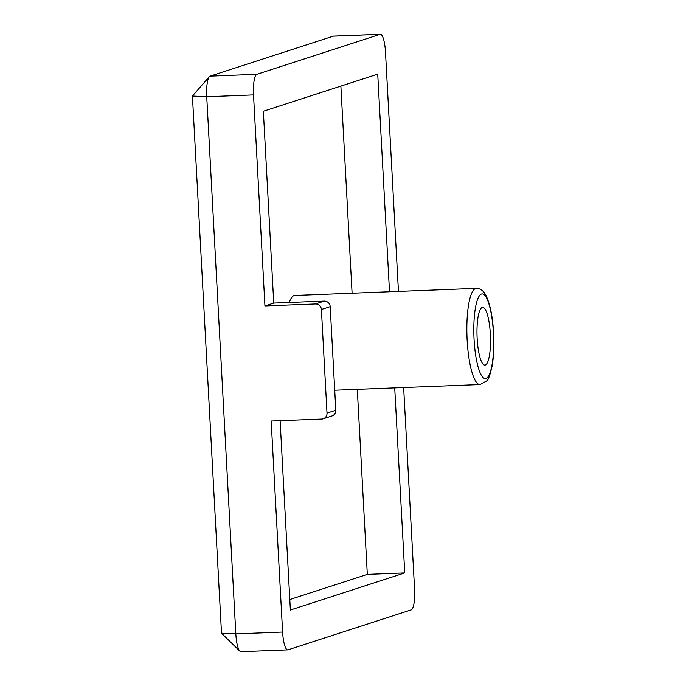 <?xml version="1.0" encoding="UTF-8"?>
<svg xmlns="http://www.w3.org/2000/svg" width="686" height="686" viewBox="0 0 686 686"><rect width="100%" height="100%" fill="white"/><g stroke="black" fill="none" stroke-linecap="round" stroke-linejoin="round"><path stroke-width="1.03" d="M490.344 334.108A28.872 6.689 87.8 0 0 482.618 307.397A28.872 6.689 87.8 0 0 477.147 338.387A28.872 6.689 87.8 0 0 484.873 365.106A28.872 6.689 87.8 0 0 490.344 334.108M323.175 418.812A5.771 5.608 -108 0 0 327.008 413.101L335.806 410.245A5.771 5.608 72 0 1 331.973 415.956L323.175 418.812A5.771 5.608 -108 0 1 321.7 419.077L271.176 421.041L282.606 632.063L235.83 633.89L221.509 633.195L192.423 96.04L209.341 76.669A19.251 4.459 87.8 0 0 206.735 96.743L235.83 633.89A19.251 4.459 87.8 0 0 239.894 651.186A19.251 4.459 87.8 0 0 240.975 651.7L287.76 649.874A19.251 4.459 87.8 0 0 288.043 649.822L411.214 609.871A19.251 4.459 87.8 0 0 414.576 589.257L403.651 387.539M398.446 291.413L385.489 52.11A19.251 4.459 87.8 0 0 380.336 34.3L333.55 36.126A19.251 4.459 87.8 0 0 333.267 36.178L210.096 76.129A19.251 4.459 87.8 0 0 209.341 76.669M380.336 34.3A19.251 4.459 87.8 0 0 380.044 34.351L256.881 74.302A19.251 4.459 87.8 0 0 253.52 94.917L264.942 305.939L315.466 303.967L324.264 301.12L273.74 303.083L264.942 305.939M335.806 410.245L330.189 306.651L321.4 309.506L327.008 413.101M321.4 309.506A5.771 5.608 -108 0 0 315.466 303.967M282.606 632.063A19.251 4.459 87.8 0 0 287.76 649.874M389.511 291.764L377.729 74.148L263.355 111.243L273.74 303.083M280.111 420.698L290.367 610.025L404.74 572.93L394.716 387.882M289.801 599.53L367.31 574.388L357.295 389.348M352.09 293.222L340.873 86.102M367.31 574.388L404.74 572.93M324.264 301.12A5.771 5.608 72 0 1 330.189 306.651M476.255 288.377C480.131 288.36 483.296 290.564 485.748 294.997C490.061 303.726 492.668 316.4 493.577 333.019C494.212 345.375 493.74 356.317 492.162 365.827C490.01 375.293 488.209 380.31 486.751 380.884L480.011 384.563A48.123 11.148 -92.2 0 1 467.14 340.033A48.123 11.148 -92.2 0 1 476.255 288.377L294.748 295.46A48.123 11.148 87.8 0 0 289.295 302.483M474.069 339.39A42.352 9.81 87.8 0 0 486.031 378.458A42.352 9.81 87.8 0 0 493.423 333.113A42.352 9.81 87.8 0 0 481.461 294.045A42.352 9.81 87.8 0 0 474.069 339.39M256.881 74.302L210.096 76.129M253.52 94.917L206.735 96.743L192.423 96.04M380.044 34.351L333.267 36.178M480.011 384.563L334.717 390.223M221.509 633.195L239.894 651.186"/></g></svg>
